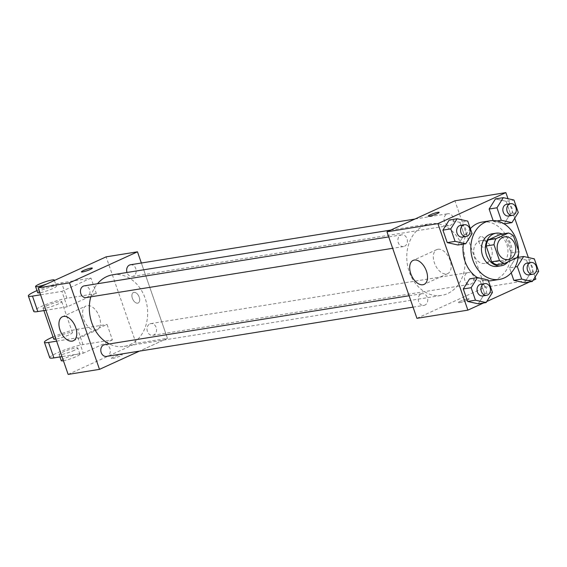 <?xml version="1.0" encoding="UTF-8"?>
<svg xmlns="http://www.w3.org/2000/svg" width="567" height="567" viewBox="0 0 567 567"><rect width="100%" height="100%" fill="white"/><g stroke="black" fill="none" stroke-linecap="round" stroke-linejoin="round"><path stroke-width="0.43" stroke-dasharray="2.83 2.13" d="M479.2 241.188A11.538 9.214 -99.1 0 1 481.114 240.606A11.538 9.214 -99.1 0 1 492.05 250.536A11.538 9.214 -99.1 0 1 484.778 263.393A11.538 9.214 -99.1 0 1 474.097 254.689A11.538 9.214 -99.1 0 1 479.2 241.188M518.911 251.713L511.073 252.974L505.587 237.119L513.426 235.865M500.569 234.277A15.67 12.517 -99.1 0 1 505.587 237.119M511.073 252.974A15.67 12.517 -99.1 0 1 509.131 258.999L516.969 257.737M496.678 264.683L509.131 258.999M508.067 261.798A16.486 13.169 80.9 0 0 510.761 243.938A16.486 13.169 80.9 0 0 502.178 234.022M492.085 233.831A16.486 13.169 -99.1 0 1 506.841 244.568A16.486 13.169 -99.1 0 1 497.323 266.391M518.543 250.642A29.675 23.701 -99.1 0 1 518.543 253.711M482.156 222.066A29.675 23.701 -99.1 0 1 510.265 247.609A29.675 23.701 -99.1 0 1 491.575 280.672M488.449 280.913A29.675 23.701 -99.1 0 1 477.407 277.596M463.374 244.108A29.675 23.701 -99.1 0 1 470.355 228.643M538.65 271.345L530.811 272.607L524.482 282.727L530.811 272.607L526.488 260.118L515.835 257.751L509.499 267.872L511.221 272.833L509.499 267.872L515.233 266.951M492.447 292.437L484.608 293.699L478.272 303.82L484.608 293.699L480.284 281.211L469.625 278.844L480.284 281.211L488.116 279.949M483.58 302.969L486.769 301.509M529.784 281.87L532.973 280.417M535.099 277.022L528.345 257.531M514.723 218.196L507.975 198.698M496.94 220.967L493.453 221.527L493.12 220.57L493.453 221.527L504.106 223.894L510.442 213.773L506.118 201.285L495.459 198.918L506.118 201.285L513.957 200.023M472.07 233.611L464.231 234.866L457.902 244.987L464.231 234.866L459.908 222.384L449.255 220.017L459.908 222.384L467.747 221.123M416.922 318.328L484.877 287.306L535.822 279.12M484.877 287.306L454.918 200.789M480.759 236.595A5.769 3.395 -114.5 0 0 480.235 236.751A5.769 3.395 -114.5 0 0 479.547 243.413A5.769 3.395 -114.5 0 0 485.033 247.255A5.769 3.395 -114.5 0 0 485.898 241.018A5.769 3.395 -114.5 0 0 480.759 236.595A5.769 3.395 -114.5 0 0 480.235 236.751A5.769 3.395 -114.5 0 0 479.54 243.413A5.769 3.395 -114.5 0 0 485.026 247.255A5.769 3.395 -114.5 0 0 485.898 241.018A5.769 3.395 -114.5 0 0 480.759 236.595M424.151 225.574A36.274 28.967 -99.1 0 1 430.162 223.745A36.274 28.967 -99.1 0 1 464.522 254.966A36.274 28.967 -99.1 0 1 441.679 295.372A36.274 28.967 -99.1 0 1 408.112 268A36.274 28.967 -99.1 0 1 424.151 225.574M421.075 293.961A5.932 4.742 -99.1 0 1 422.061 293.663A5.932 4.742 -99.1 0 1 427.681 298.774A5.932 4.742 -99.1 0 1 423.946 305.386A5.932 4.742 -99.1 0 1 418.453 300.907A5.932 4.742 -99.1 0 1 421.075 293.961M467.286 272.869A5.932 4.742 -99.1 0 1 468.271 272.564A5.932 4.742 -99.1 0 1 473.892 277.674A5.932 4.742 -99.1 0 1 470.149 284.287A5.932 4.742 -99.1 0 1 464.656 279.807A5.932 4.742 -99.1 0 1 467.286 272.869M446.909 214.035A5.932 4.742 -99.1 0 1 447.895 213.738A5.932 4.742 -99.1 0 1 453.522 218.848A5.932 4.742 -99.1 0 1 449.78 225.46A5.932 4.742 -99.1 0 1 444.287 220.981A5.932 4.742 -99.1 0 1 446.909 214.035M404.554 246.255A5.932 4.742 80.9 0 0 407.184 239.309A5.932 4.742 80.9 0 0 401.691 234.83A5.932 4.742 80.9 0 0 397.949 241.443A5.932 4.742 80.9 0 0 403.576 246.553A5.932 4.742 80.9 0 0 404.554 246.255M467.066 300.219A5.769 0.744 -19.1 0 0 469.093 298.88A5.769 0.744 -19.1 0 0 463.395 300.063A5.769 0.744 -19.1 0 0 458.186 302.658A5.769 0.744 -19.1 0 0 461.396 302.254A5.769 0.744 -19.1 0 0 467.066 300.219A5.769 0.744 -19.1 0 0 469.086 298.88A5.769 0.744 -19.1 0 0 463.388 300.056A5.769 0.744 -19.1 0 0 458.186 302.65A5.769 0.744 -19.1 0 0 461.389 302.246A5.769 0.744 -19.1 0 0 467.066 300.212M439.134 212.37L439.134 212.37A5.769 0.744 160.9 0 1 433.925 214.964A5.769 0.744 160.9 0 1 428.227 216.147L428.227 216.14M437.965 249.239A13.19 7.754 65.5 0 1 449.716 259.353A13.19 7.754 65.5 0 1 447.724 273.599A13.19 7.754 65.5 0 1 435.194 264.817A13.19 7.754 65.5 0 1 436.767 249.6A13.19 7.754 65.5 0 1 437.965 249.239M112.734 274.775A36.274 28.967 -99.1 0 1 147.087 305.989A36.274 28.967 -99.1 0 1 124.244 346.402A36.274 28.967 -99.1 0 1 109.261 343.949M90.791 296.832A36.274 28.967 -99.1 0 1 97.503 283.734M86.141 297.583A5.932 4.742 80.9 0 0 87.127 297.285A5.932 4.742 80.9 0 0 89.749 290.339A5.932 4.742 80.9 0 0 84.256 285.86M149.851 323.899A5.932 4.742 -99.1 0 1 150.836 323.594A5.932 4.742 -99.1 0 1 156.457 328.704A5.932 4.742 -99.1 0 1 152.721 335.317A5.932 4.742 -99.1 0 1 147.229 330.837A5.932 4.742 -99.1 0 1 149.851 323.899M130.467 264.768A5.932 4.742 -99.1 0 1 136.087 269.878A5.932 4.742 -99.1 0 1 132.345 276.49A5.932 4.742 -99.1 0 1 126.994 272.486M104.626 344.693A5.932 4.742 -99.1 0 1 110.253 349.804A5.932 4.742 -99.1 0 1 106.511 356.416M167.442 338.336L141.36 263.017L167.442 338.336L139.447 351.122L167.442 338.336L136.094 343.375L106.135 256.858M460.475 225.382A5.932 4.742 -99.1 0 1 466.095 230.493A5.932 4.742 -99.1 0 1 462.36 237.105M464.231 234.866L459.908 222.384M480.844 284.216A5.932 4.742 -99.1 0 1 486.465 289.319A5.932 4.742 -99.1 0 1 482.73 295.931M484.608 293.699L480.284 281.211M506.678 204.29A5.932 4.742 -99.1 0 1 512.306 209.393A5.932 4.742 -99.1 0 1 508.564 216.006M493.453 221.527L504.162 223.887M504.106 223.894L510.442 213.773L518.281 212.512M510.442 213.773L506.118 201.285M527.055 263.116A5.932 4.742 -99.1 0 1 532.675 268.226A5.932 4.742 -99.1 0 1 528.933 274.839M530.811 272.607L526.488 260.118L534.327 258.857M526.488 260.118L515.835 257.751L518.203 257.368M515.835 257.751L509.499 267.872M81.4 271.898L81.4 271.905A5.769 0.744 -19.1 0 0 81.4 271.905A5.769 0.744 -19.1 0 0 87.098 270.721A5.769 0.744 -19.1 0 0 92.308 268.127L92.308 268.127M95.788 330.341A13.19 7.754 -114.5 0 0 96.985 329.98A13.19 7.754 -114.5 0 0 98.559 314.763A13.19 7.754 -114.5 0 0 86.028 305.982A13.19 7.754 -114.5 0 0 84.036 320.227A13.19 7.754 -114.5 0 0 95.788 330.341M112.564 358.464A5.769 0.744 -19.1 0 0 118.744 356.608A5.769 0.744 -19.1 0 0 122.266 354.637A5.769 0.744 -19.1 0 0 116.568 355.821A5.769 0.744 -19.1 0 0 111.359 358.415A5.769 0.744 -19.1 0 0 112.564 358.464A5.769 0.744 160.9 0 1 111.359 358.408A5.769 0.744 160.9 0 1 116.568 355.814A5.769 0.744 160.9 0 1 122.266 354.63A5.769 0.744 160.9 0 1 118.744 356.6A5.769 0.744 160.9 0 1 112.564 358.457M68.139 374.397L136.094 343.375M132.38 298.306A5.769 3.395 -114.5 0 0 138.206 303.005A5.769 3.395 -114.5 0 0 138.894 296.35A5.769 3.395 -114.5 0 0 133.415 292.508A5.769 3.395 -114.5 0 0 132.38 298.306M132.373 298.313A5.769 3.395 65.5 0 1 133.408 292.508A5.769 3.395 65.5 0 1 138.894 296.35A5.769 3.395 65.5 0 1 138.199 303.005A5.769 3.395 65.5 0 1 132.373 298.313M36.975 290.602A19.788 2.559 160.9 0 1 61.605 282.813L90.996 278.085L96.347 293.536L67.225 306.825L61.874 291.381L40.576 294.805M90.996 278.085L61.874 291.381M49.747 357.727A19.788 2.559 160.9 0 1 61.817 350.973A19.788 2.559 160.9 0 1 83.009 344.608L112.401 339.881L107.05 324.43L77.927 337.726L83.278 353.177L61.98 356.6M112.401 339.881L83.278 353.177M46.515 305.854A9.894 1.283 160.9 0 1 56.239 302.367A9.894 1.283 160.9 0 1 61.746 301.665A9.894 1.283 160.9 0 1 52.816 306.116A9.894 1.283 160.9 0 1 43.049 308.143A9.894 1.283 160.9 0 1 46.515 305.854M96.347 293.536L66.956 298.256A19.788 2.559 -19.1 0 0 45.771 304.628A19.788 2.559 -19.1 0 0 33.701 311.382M67.225 306.825L45.927 310.255M53.745 339.038A9.894 1.283 160.9 0 1 57.217 336.748A9.894 1.283 160.9 0 1 66.941 333.261A9.894 1.283 160.9 0 1 72.441 332.567A9.894 1.283 160.9 0 1 66.488 335.912A9.894 1.283 160.9 0 1 55.92 339.109M56.629 341.15L77.927 337.726M53.022 336.947A19.788 2.559 160.9 0 1 77.658 329.158L107.05 324.43M37.698 292.692A9.894 1.283 160.9 0 1 41.164 290.403A9.894 1.283 160.9 0 1 50.888 286.916A9.894 1.283 160.9 0 1 56.395 286.222A9.894 1.283 160.9 0 1 50.442 289.567A9.894 1.283 160.9 0 1 39.874 292.763M53.511 280.885A9.894 1.283 160.9 0 1 46.7 283.996M74.327 350.307A9.894 1.283 160.9 0 1 64.603 353.794A9.894 1.283 160.9 0 1 59.096 354.488A9.894 1.283 160.9 0 1 68.026 350.045A9.894 1.283 160.9 0 1 77.792 348.018A9.894 1.283 160.9 0 1 74.327 350.307M63.412 360.74A9.894 1.283 -19.1 0 0 76.46 356.487A9.894 1.283 -19.1 0 0 79.933 354.198A9.894 1.283 -19.1 0 0 70.166 356.225A9.894 1.283 -19.1 0 0 61.236 360.669M66.956 298.256L61.605 282.813M83.009 344.608L77.658 329.158M504.63 236.822L481.114 240.606M508.294 259.615L484.778 263.393M436.767 249.6L413.123 260.395M447.724 273.599L424.081 284.393M124.244 346.402L441.679 295.372M390.762 230.082L430.162 223.745M401.691 234.83L388.735 236.914M403.576 246.553L392.676 248.303M152.721 335.317L470.149 284.287M150.836 323.594L468.271 272.564M132.345 276.49L449.78 225.46M414.966 219.032L447.895 213.738M413.045 307.137L423.946 305.386M409.105 295.747L422.061 293.663M73.334 340.774L96.985 329.98M62.377 316.783L86.028 305.982M43.049 308.143L43.893 310.581M61.746 301.665L72.441 332.567M54.404 280.474L56.395 286.222M79.933 354.198L77.792 348.018M59.939 356.927L59.096 354.488"/><path stroke-width="0.85" d="M502.716 237.403A11.538 9.214 -99.1 0 1 504.63 236.822A11.538 9.214 -99.1 0 1 515.559 246.758A11.538 9.214 -99.1 0 1 508.294 259.615A11.538 9.214 -99.1 0 1 497.613 250.905A11.538 9.214 -99.1 0 1 502.716 237.403M494.013 244.724L499.499 260.579A15.67 12.517 -99.1 0 0 504.517 263.421L516.969 257.737A15.67 12.517 -99.1 0 0 518.911 251.713L513.426 235.865A15.67 12.517 -99.1 0 0 508.408 233.016L495.955 238.7A15.67 12.517 -99.1 0 0 494.013 244.724L486.174 245.986L491.66 261.841L499.499 260.579M508.408 233.016L500.569 234.277L488.116 239.961L495.955 238.7M504.517 263.421L496.678 264.683A15.67 12.517 -99.1 0 1 491.66 261.841M486.174 245.986A15.67 12.517 -99.1 0 1 488.116 239.961M502.178 234.022A16.486 13.169 80.9 0 0 496.005 233.2A16.486 13.169 80.9 0 0 485.621 251.571A16.486 13.169 80.9 0 0 501.242 265.76A16.486 13.169 80.9 0 0 508.067 261.798M501.242 265.76L497.323 266.391A16.486 13.169 -99.1 0 1 482.063 253.945A16.486 13.169 -99.1 0 1 489.356 234.66A16.486 13.169 -99.1 0 1 492.085 233.831L496.005 233.2M518.543 253.711A29.675 23.701 -99.1 0 1 499.414 279.411A29.675 23.701 -99.1 0 1 471.95 257.014A29.675 23.701 -99.1 0 1 485.076 222.299A29.675 23.701 -99.1 0 1 489.994 220.811A29.675 23.701 -99.1 0 1 518.543 250.642M470.355 228.643A29.675 23.701 -99.1 0 1 477.237 223.561A29.675 23.701 -99.1 0 1 482.156 222.066L489.994 220.811M499.414 279.411L491.575 280.672A29.675 23.701 -99.1 0 1 488.449 280.913M477.407 277.596A29.675 23.701 -99.1 0 1 463.374 244.108M521.661 279.099L513.822 280.36L511.221 272.833L513.822 280.36L524.482 282.727L532.321 281.466L538.65 271.345L534.327 258.857L523.667 256.49L517.338 266.61L521.661 279.099L532.321 281.466M477.464 277.582L469.625 278.844L463.296 288.964L467.619 301.453L478.272 303.82L486.11 302.558L492.447 292.437L488.116 279.949L477.464 277.582L471.134 287.71L475.458 300.191L486.11 302.558M507.975 198.698L505.863 192.603L437.915 223.625L467.874 310.142L483.58 302.969M486.769 301.509L529.784 281.87M532.973 280.417L535.822 279.12L535.099 277.022M528.345 257.531L514.723 218.196M503.298 197.663L495.459 198.918L489.13 209.039L493.12 220.57L489.13 209.039L496.968 207.784L501.292 220.272L511.944 222.633L518.281 212.512L513.957 200.023L503.298 197.663L496.968 207.784M457.094 218.756L449.255 220.017L442.919 230.138L447.243 242.626L457.902 244.987L465.741 243.732L472.07 233.611L467.747 221.123L457.094 218.756L450.758 228.877L455.081 241.365L465.741 243.732M467.874 310.142L416.922 318.328L386.963 231.811L454.918 200.789L505.863 192.603M386.963 231.811L437.915 223.625M414.321 260.033A13.19 7.754 65.5 0 1 426.072 270.147A13.19 7.754 65.5 0 1 424.081 284.393A13.19 7.754 65.5 0 1 411.55 275.612A13.19 7.754 65.5 0 1 413.123 260.395A13.19 7.754 65.5 0 1 414.321 260.033M428.227 216.147A5.769 0.744 160.9 0 1 430.254 214.808A5.769 0.744 160.9 0 1 435.924 212.774A5.769 0.744 160.9 0 1 439.134 212.37A5.769 0.744 160.9 0 1 433.925 214.964A5.769 0.744 160.9 0 1 428.227 216.14A5.769 0.744 160.9 0 1 430.247 214.808A5.769 0.744 160.9 0 1 435.917 212.781A5.769 0.744 160.9 0 1 439.134 212.37M97.503 283.734A36.274 28.967 -99.1 0 1 106.716 276.604A36.274 28.967 -99.1 0 1 112.734 274.775L390.762 230.082M109.261 343.949A36.274 28.967 -99.1 0 1 90.791 296.832M388.735 236.914L84.256 285.86A5.932 4.742 80.9 0 0 80.521 292.473A5.932 4.742 80.9 0 0 86.141 297.583L392.676 248.303M126.994 272.486A5.932 4.742 -99.1 0 1 129.482 265.065A5.932 4.742 -99.1 0 1 130.467 264.768L414.966 219.032M413.045 307.137L106.511 356.416A5.932 4.742 -99.1 0 1 101.018 351.937A5.932 4.742 -99.1 0 1 103.648 344.991A5.932 4.742 -99.1 0 1 104.626 344.693L409.105 295.747M38.18 287.88L106.135 256.858L137.483 251.819L141.36 263.017L137.483 251.819L69.535 282.841L99.494 369.358L139.447 351.122L99.494 369.358L68.139 374.397L38.18 287.88L69.535 282.841L99.494 369.358M466.28 236.474L462.36 237.105A5.932 4.742 -99.1 0 1 456.867 232.626A5.932 4.742 -99.1 0 1 459.49 225.68A5.932 4.742 -99.1 0 1 460.475 225.382L464.394 224.752A5.932 4.742 -99.1 0 1 470.015 229.862A5.932 4.742 -99.1 0 1 466.28 236.474A5.932 4.742 -99.1 0 1 460.787 231.995A5.932 4.742 -99.1 0 1 463.409 225.049A5.932 4.742 -99.1 0 1 464.394 224.752M449.255 220.017L442.919 230.138L450.758 228.877M442.919 230.138L447.243 242.626L455.081 241.365M447.243 242.626L457.902 244.987M486.649 295.301L482.73 295.931A5.932 4.742 -99.1 0 1 477.237 291.452A5.932 4.742 -99.1 0 1 479.859 284.514A5.932 4.742 -99.1 0 1 480.844 284.216L484.764 283.585A5.932 4.742 -99.1 0 1 490.384 288.688A5.932 4.742 -99.1 0 1 486.649 295.301A5.932 4.742 -99.1 0 1 481.156 290.821A5.932 4.742 -99.1 0 1 483.779 283.883A5.932 4.742 -99.1 0 1 484.764 283.585M469.625 278.844L463.296 288.964L471.134 287.71M463.296 288.964L467.619 301.453L475.458 300.191M467.619 301.453L478.272 303.82M512.483 215.375L508.564 216.006A5.932 4.742 -99.1 0 1 503.071 211.526A5.932 4.742 -99.1 0 1 505.693 204.588A5.932 4.742 -99.1 0 1 506.678 204.29L510.598 203.659A5.932 4.742 -99.1 0 1 516.218 208.762A5.932 4.742 -99.1 0 1 512.483 215.375A5.932 4.742 -99.1 0 1 506.99 210.896A5.932 4.742 -99.1 0 1 509.613 203.957A5.932 4.742 -99.1 0 1 510.598 203.659M504.162 223.887L511.944 222.633M495.459 198.918L489.13 209.039M496.94 220.967L501.292 220.272M532.852 274.208L528.933 274.839A5.932 4.742 -99.1 0 1 523.44 270.36A5.932 4.742 -99.1 0 1 526.07 263.414A5.932 4.742 -99.1 0 1 527.055 263.116L530.974 262.486A5.932 4.742 -99.1 0 1 536.595 267.596A5.932 4.742 -99.1 0 1 532.852 274.208A5.932 4.742 -99.1 0 1 527.36 269.729A5.932 4.742 -99.1 0 1 529.989 262.783A5.932 4.742 -99.1 0 1 530.974 262.486M518.203 257.368L523.667 256.49M515.233 266.951L517.338 266.61M513.822 280.36L524.482 282.727M91.103 268.078A5.769 0.744 -19.1 0 0 84.93 269.927A5.769 0.744 -19.1 0 0 81.4 271.898A5.769 0.744 160.9 0 1 84.922 269.927A5.769 0.744 160.9 0 1 91.103 268.071A5.769 0.744 160.9 0 1 92.308 268.12A5.769 0.744 -19.1 0 0 91.103 268.078M92.308 268.12A5.769 0.744 160.9 0 1 87.098 270.714A5.769 0.744 160.9 0 1 81.4 271.898M137.483 251.819L69.535 282.841M72.137 341.136A13.19 7.754 65.5 0 1 60.386 331.029A13.19 7.754 65.5 0 1 62.377 316.783A13.19 7.754 65.5 0 1 74.908 325.557A13.19 7.754 65.5 0 1 73.334 340.774A13.19 7.754 65.5 0 1 72.137 341.136M45.927 310.255L37.833 311.552L32.482 296.102A19.788 2.559 160.9 0 1 28.35 295.931A19.788 2.559 160.9 0 1 36.975 290.602M28.35 295.931L33.701 311.382A19.788 2.559 -19.1 0 0 37.833 311.552M55.92 339.109A9.894 1.283 160.9 0 1 53.745 339.038L43.893 310.581M61.98 356.6L53.886 357.897L48.535 342.454L56.629 341.15M48.535 342.454A19.788 2.559 160.9 0 1 44.396 342.277A19.788 2.559 160.9 0 1 53.022 336.947M39.874 292.763A9.894 1.283 160.9 0 1 37.698 292.692L35.558 286.512A9.894 1.283 160.9 0 1 39.031 284.223A9.894 1.283 160.9 0 1 48.748 280.736A9.894 1.283 160.9 0 1 54.255 280.041A9.894 1.283 160.9 0 1 53.511 280.885M40.576 294.805L32.482 296.102M46.7 283.996A9.894 1.283 160.9 0 1 35.558 286.512M53.886 357.897A19.788 2.559 160.9 0 1 49.747 357.727L44.396 342.277M59.939 356.927L61.236 360.669A9.894 1.283 -19.1 0 0 63.412 360.74M54.255 280.041L54.404 280.474"/></g></svg>
